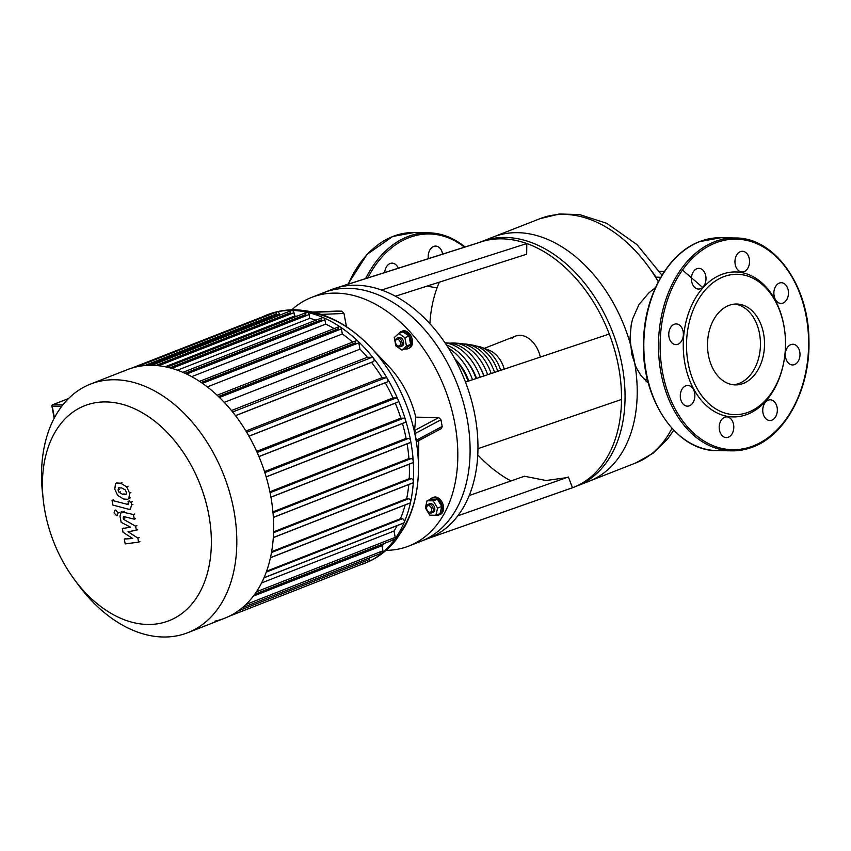 <?xml version="1.0" encoding="UTF-8"?>
<svg xmlns="http://www.w3.org/2000/svg" width="851" height="851" viewBox="0 0 851 851"><rect width="100%" height="100%" fill="white"/><g stroke="black" fill="none" stroke-linecap="round" stroke-linejoin="round"><path stroke-width="1.28" d="M119.566 487.517L118.268 488.027L121.555 487.889L125.278 489.91L126.331 492.272L126.097 494.25L122.778 494.388L119.076 492.367L118.034 490.048L118.789 487.634M123.65 499.048L117.651 495.431L114.789 489.176L115.481 483.836L116.619 482.964L120.682 483.219L126.714 486.846L129.575 493.133L128.884 498.441L127.735 499.314L123.65 499.048M130.203 497.92L128.884 498.441M128.437 504.1L127.405 504.505L128.405 503.207L128.065 501.409L131.118 502.228L131.618 504.877L130.363 509.206L128.501 509.228L112.896 505.058L112.024 500.388L128.118 504.526M113.343 499.867L112.024 500.388M129.395 500.888L128.065 501.409M132.437 501.707L131.118 502.228M115.619 510.089L118.236 512.951L116.672 515.749L114.066 512.887L115.076 510.185M117.225 515.653L116.672 515.749M124.193 516.514L123.204 517.823L123.48 519.27L135.596 526.173L136.362 530.258L128.022 531.737L137.83 538.077L138.596 542.161L125.193 543.895L124.289 539.077L132.66 538.46L123.012 532.258L122.331 528.609L130.543 527.163L121.161 522.344L119.991 516.163L121.236 511.813L133.426 514.525L134.298 519.184L123.491 516.493M139.149 537.555L137.83 538.077M139.915 541.64L138.596 542.161M125.618 538.566L124.289 539.077M123.661 528.088L122.331 528.609M134.756 514.004L133.426 514.525M135.628 518.674L134.298 519.184M124.799 518.748L123.48 519.27M136.926 525.652L135.596 526.173M137.692 529.737L136.362 530.258M442.626 254.109A10.361 7.308 91 0 0 435.669 246.099A10.361 7.308 91 0 0 429.181 251.353A10.361 7.308 91 0 0 428.34 258.661M398.279 268.225A10.361 7.308 91 0 0 392.13 263.161A10.361 7.308 91 0 0 384.695 272.543M291.723 309.817A133.49 90.897 68.6 0 1 311.466 297.456A133.49 90.897 68.6 0 1 336.113 293.116A133.49 90.897 68.6 0 1 450.658 405.799A133.49 90.897 68.6 0 1 408.905 546.012A133.49 90.897 68.6 0 1 386.024 550.363M317.731 295.382A133.49 90.897 68.6 0 1 323.742 292.648A133.49 90.897 68.6 0 1 348.389 288.308A133.49 90.897 68.6 0 1 462.933 400.991A133.49 90.897 68.6 0 1 421.181 541.204A133.49 90.897 68.6 0 1 414.916 543.278M360.303 564.883A133.49 90.897 -111.4 0 0 364.696 563.341A133.49 90.897 -111.4 0 0 369.004 561.458A133.49 90.897 -111.4 0 0 382.439 552.735A133.49 90.897 -111.4 0 0 394.938 539.066A133.49 90.897 -111.4 0 0 404.172 522.429A133.49 90.897 -111.4 0 0 410.586 502.069A133.49 90.897 -111.4 0 0 413.352 481.645A133.49 90.897 -111.4 0 0 413.246 461.178A133.49 90.897 -111.4 0 0 410.618 440.669A133.49 90.897 -111.4 0 0 405.555 420.107A133.49 90.897 -111.4 0 0 397.981 399.513A133.49 90.897 -111.4 0 0 387.524 378.865A133.49 90.897 -111.4 0 0 373.429 358.165A133.49 90.897 -111.4 0 0 357.888 341.113A133.49 90.897 -111.4 0 0 340.177 326.922A133.49 90.897 -111.4 0 0 323.391 317.689A133.49 90.897 -111.4 0 0 307.328 312.349A133.49 90.897 -111.4 0 0 291.914 310.445A2.298 1.564 68.6 0 1 293.957 312.689L294.584 316.04A127.735 86.983 68.6 0 1 296.978 316.178M418.766 440.616A80.09 54.538 68.6 0 1 418.766 442.786A80.09 54.538 68.6 0 1 417.884 454.349M416.628 441.595L414.937 433.659L440.946 419.788L442.19 426.436L441.499 428.489L416.628 441.595M430.138 499.537A9.201 6.265 68.6 0 1 432.265 497.803A9.201 6.265 68.6 0 1 433.967 497.495A9.201 6.265 68.6 0 1 441.871 505.271A9.201 6.265 68.6 0 1 438.988 514.94A9.201 6.265 68.6 0 1 437.286 515.238A9.201 6.265 68.6 0 1 436.255 515.11M432.914 497.601A9.201 6.265 68.6 0 1 433.521 497.303A9.201 6.265 68.6 0 1 435.223 497.005A9.201 6.265 68.6 0 1 443.126 504.781A9.201 6.265 68.6 0 1 440.244 514.451A9.201 6.265 68.6 0 1 439.595 514.642M427.67 511.068A4.606 3.138 -111.4 0 0 427.808 511.26A4.606 3.138 -111.4 0 0 430.734 513.047A4.606 3.138 -111.4 0 0 431.585 512.898A4.606 3.138 -111.4 0 0 433.021 508.068A4.606 3.138 -111.4 0 0 429.074 504.175A4.606 3.138 -111.4 0 0 428.223 504.335A4.606 3.138 -111.4 0 0 426.574 508.1A4.606 3.138 -111.4 0 0 426.606 508.334M429.064 504.175A4.606 3.138 68.6 0 1 429.787 503.718A4.606 3.138 68.6 0 1 430.638 503.569A4.606 3.138 68.6 0 1 434.595 507.451A4.606 3.138 68.6 0 1 433.148 512.281A4.606 3.138 68.6 0 1 432.308 512.43M429.744 512.249A3.457 2.351 68.6 0 1 427.542 510.898A3.457 2.351 68.6 0 1 426.617 508.536A3.457 2.351 68.6 0 1 428.5 505.6A3.457 2.351 68.6 0 1 431.563 508.962A3.457 2.351 68.6 0 1 429.744 512.249M398.981 333.39A9.201 6.265 68.6 0 1 401.161 331.582A9.201 6.265 68.6 0 1 411.054 340.262A9.201 6.265 68.6 0 1 407.884 348.729A9.201 6.265 68.6 0 1 405.055 348.878M401.81 331.39A9.201 6.265 68.6 0 1 402.417 331.092A9.201 6.265 68.6 0 1 412.31 339.772A9.201 6.265 68.6 0 1 409.14 348.229A9.201 6.265 68.6 0 1 408.491 348.431M396.566 344.846A4.606 3.138 -111.4 0 0 396.704 345.038A4.606 3.138 -111.4 0 0 400.481 346.687A4.606 3.138 -111.4 0 0 402.055 342.453A4.606 3.138 -111.4 0 0 397.119 338.113A4.606 3.138 -111.4 0 0 395.46 341.889A4.606 3.138 -111.4 0 0 395.492 342.123M397.96 337.964A4.606 3.138 68.6 0 1 398.683 337.496A4.606 3.138 68.6 0 1 403.629 341.836A4.606 3.138 68.6 0 1 402.044 346.07A4.606 3.138 68.6 0 1 401.193 346.219M400.459 342.751A3.457 2.351 68.6 0 1 399.385 345.878A3.457 2.351 68.6 0 1 396.438 344.687A3.457 2.351 68.6 0 1 395.566 342.666A3.457 2.351 68.6 0 1 395.513 342.325A3.457 2.351 68.6 0 1 397.513 339.389A3.457 2.351 68.6 0 1 400.459 342.751M76.313 582.073A133.49 90.897 -111.4 0 0 78.398 584.956A133.49 90.897 -111.4 0 0 163.232 637.005A133.49 90.897 -111.4 0 0 187.89 632.655A133.49 90.897 -111.4 0 0 229.642 492.442A133.49 90.897 -111.4 0 0 115.098 379.759A133.49 90.897 -111.4 0 0 90.451 384.109A133.49 90.897 -111.4 0 0 42.55 493.506A133.49 90.897 -111.4 0 0 42.975 497.048M122.98 371.547A133.49 90.897 68.6 0 1 127.278 369.664A133.49 90.897 68.6 0 1 137.128 366.717A133.49 90.897 68.6 0 1 151.935 365.324A133.49 90.897 68.6 0 1 167.349 367.228A133.49 90.897 68.6 0 1 183.412 372.568A133.49 90.897 68.6 0 1 200.198 381.801A133.49 90.897 68.6 0 1 217.909 395.981A133.49 90.897 68.6 0 1 233.461 413.033A133.49 90.897 68.6 0 1 247.545 433.744A133.49 90.897 68.6 0 1 258.002 454.391A133.49 90.897 68.6 0 1 265.586 474.986A133.49 90.897 68.6 0 1 270.639 495.537A133.49 90.897 68.6 0 1 273.267 516.057A133.49 90.897 68.6 0 1 273.373 536.524A133.49 90.897 68.6 0 1 270.607 556.948A133.49 90.897 68.6 0 1 264.204 577.308A133.49 90.897 68.6 0 1 254.96 593.934A133.49 90.897 68.6 0 1 242.461 607.614A133.49 90.897 68.6 0 1 229.025 616.337A133.49 90.897 68.6 0 1 224.717 618.22A133.49 90.897 68.6 0 1 214.877 621.166M106.067 401.927A115.481 78.632 68.6 0 1 208.761 514.578A115.481 78.632 68.6 0 1 147.712 624.464A115.481 78.632 68.6 0 1 74.324 579.435A115.481 78.632 68.6 0 1 43.305 500.324A115.481 78.632 68.6 0 1 106.067 401.927M369.451 557.894L369.728 559.384A2.298 1.564 68.6 0 1 369.004 561.458A2.298 1.564 68.6 0 1 368.93 561.5L228.951 616.369A2.298 1.564 -111.4 0 0 229.025 616.337M384.29 543.449A127.735 86.983 68.6 0 1 381.971 545.714L253.332 596.147M397.14 525.631A127.735 86.983 68.6 0 1 394.024 531.035L261.565 582.956M405.15 504.941A127.735 86.983 68.6 0 1 400.417 518.748L266.576 571.212M408.788 484.517A127.735 86.983 68.6 0 1 406.64 498.739L271.629 551.661M409.267 464.167A127.735 86.983 68.6 0 1 409.214 478.666L273.586 531.832M407.108 443.839A127.735 86.983 68.6 0 1 408.927 458.54L272.926 511.855M402.47 423.511A127.735 86.983 68.6 0 1 406.108 438.382L269.895 491.772M395.279 403.172A127.735 86.983 68.6 0 1 400.832 418.171L264.512 471.614M385.216 382.801A127.735 86.983 68.6 0 1 392.981 397.928L256.662 451.36M371.536 362.388A127.735 86.983 68.6 0 1 382.131 377.621L245.928 431.021M224.27 402.363L359.984 349.165A127.735 86.983 68.6 0 1 367.366 357.26L231.451 410.544M207.314 386.907L342.347 333.975A127.735 86.983 68.6 0 1 352.58 342.123M191.698 376.653L325.699 324.125A127.735 86.983 68.6 0 1 334.113 328.603M177.476 370.206L309.807 318.327A127.735 86.983 68.6 0 1 315.976 320.167M165.19 366.77L294.584 316.04M169.828 367.834L305.839 314.508A2.298 1.564 68.6 0 1 306.637 312.391A2.298 1.564 68.6 0 1 307.328 312.349A2.298 1.564 68.6 0 1 309.104 314.562L309.807 318.327M185.05 373.302L321.625 319.753A2.298 1.564 68.6 0 1 322.423 317.636A2.298 1.564 68.6 0 1 323.391 317.689A2.298 1.564 68.6 0 1 324.891 319.806L325.699 324.125M201.23 382.493L338.124 328.826A2.298 1.564 68.6 0 1 338.921 326.72A2.298 1.564 68.6 0 1 340.177 326.922A2.298 1.564 68.6 0 1 341.389 328.89L342.347 333.975M218.462 396.502L355.537 342.772A2.298 1.564 68.6 0 1 356.324 340.655A2.298 1.564 68.6 0 1 357.888 341.113A2.298 1.564 68.6 0 1 358.803 342.825L359.984 349.165M367.366 357.26L372.025 357.335A2.298 1.564 68.6 0 1 373.429 358.165A2.298 1.564 68.6 0 1 373.281 361.696A2.298 1.564 68.6 0 1 372.855 361.771L235.472 415.628M382.131 377.621L385.875 377.684A2.298 1.564 68.6 0 1 387.524 378.865A2.298 1.564 68.6 0 1 387.131 382.046A2.298 1.564 68.6 0 1 386.705 382.12L248.928 436.137M392.981 397.928L396.151 397.981A2.298 1.564 68.6 0 1 397.981 399.513A2.298 1.564 68.6 0 1 397.406 402.342A2.298 1.564 68.6 0 1 396.981 402.417L258.917 456.54M400.832 418.171L403.597 418.224A2.298 1.564 68.6 0 1 405.555 420.107A2.298 1.564 68.6 0 1 404.853 422.575A2.298 1.564 68.6 0 1 404.427 422.66L266.15 476.868M406.108 438.382L408.565 438.425A2.298 1.564 68.6 0 1 410.618 440.669A2.298 1.564 68.6 0 1 409.82 442.775A2.298 1.564 68.6 0 1 409.395 442.85L270.926 497.133M408.927 458.54L411.15 458.583A2.298 1.564 68.6 0 1 413.246 461.178A2.298 1.564 68.6 0 1 412.405 462.944A2.298 1.564 68.6 0 1 411.98 463.018L273.352 517.365M409.214 478.666L411.256 478.698A2.298 1.564 68.6 0 1 413.352 481.645A2.298 1.564 68.6 0 1 412.512 483.06A2.298 1.564 68.6 0 1 412.086 483.134L273.309 537.534M406.64 498.739L408.533 498.771A2.298 1.564 68.6 0 1 410.586 502.069A2.298 1.564 68.6 0 1 409.788 503.132A2.298 1.564 68.6 0 1 409.363 503.207L270.448 557.66M400.417 518.748L402.246 518.78A2.298 1.564 68.6 0 1 403.959 520.078A2.298 1.564 68.6 0 1 404.172 522.429A2.298 1.564 68.6 0 1 403.502 523.142A2.298 1.564 68.6 0 1 403.076 523.216L264.023 577.723M394.024 531.035L395.204 537.364A2.298 1.564 68.6 0 1 394.938 539.066A2.298 1.564 68.6 0 1 394.417 539.481A2.298 1.564 68.6 0 1 392.396 538.47M381.971 545.714L382.918 550.81A2.298 1.564 68.6 0 1 382.439 552.735A2.298 1.564 68.6 0 1 382.131 552.927A2.298 1.564 68.6 0 1 380.11 551.905M368.93 561.5A2.298 1.564 68.6 0 1 366.919 560.479M262.246 317.657A2.298 1.564 68.6 0 1 262.948 316.668A2.298 1.564 68.6 0 1 263.023 316.636A2.298 1.564 68.6 0 1 264.289 316.849M144.553 365.6L276.149 314.008A2.298 1.564 68.6 0 1 276.937 311.892A2.298 1.564 68.6 0 1 277.107 311.838A2.298 1.564 68.6 0 1 279.415 314.062L279.617 315.178M155.85 365.494L290.691 312.636A2.298 1.564 68.6 0 1 291.489 310.519A2.298 1.564 68.6 0 1 291.914 310.445A133.49 90.897 -111.4 0 0 277.107 311.838A133.49 90.897 -111.4 0 0 267.257 314.785A133.49 90.897 -111.4 0 0 262.948 316.668M406.448 346.038L401.927 350.112L395.843 345.857L394.279 337.539L398.811 333.464L404.885 337.709L406.448 346.038L410.608 344.41L406.076 348.474L401.927 350.112M404.885 337.709L409.044 336.081L402.97 331.837L398.811 333.464M409.044 336.081L410.608 344.41M429.755 515.153L425.351 507.898L427.064 500.739L433.18 500.845L437.595 508.1L435.882 515.259L429.755 515.153M433.18 500.845L437.34 499.218L431.223 499.111L427.064 500.739M437.34 499.218L441.754 506.473L437.595 508.1M441.754 506.473L440.041 513.632L435.882 515.259M336.9 311.094L341.932 311.168L343.985 313.476L346.485 326.795M438.85 417.543L414.554 430.5L415.777 417.15L438.85 417.543L440.946 419.788M415.001 433.967C414.331 429.946 414.373 429.223 415.139 431.797M380.344 358.601A80.09 54.538 68.6 0 1 388.854 366.483A80.09 54.538 68.6 0 1 415.777 417.15M708.426 355.271A40.444 28.519 -89 0 1 736.689 304.02A40.444 28.519 -89 0 1 763.581 333.645A40.444 28.519 -89 0 1 735.328 384.907A40.444 28.519 -89 0 1 708.426 355.271M734.647 304.084A40.444 28.519 -89 0 1 759.507 333.581A40.444 28.519 -89 0 1 733.285 384.769M785.09 352.771A72.495 51.124 -89 0 1 785.079 352.899A72.495 51.124 -89 0 1 737.689 416.713A72.495 51.124 -89 0 1 684.949 363.813A72.495 51.124 -89 0 1 721.308 274.586A72.495 51.124 -89 0 1 783.803 325.061A72.495 51.124 -89 0 1 785.335 337.687A72.495 51.124 -89 0 1 785.345 337.815M783.867 325.699A70.197 49.496 -89 0 1 785.345 337.932A70.197 49.496 -89 0 1 785.101 352.654A70.197 49.496 -89 0 1 739.211 414.448A70.197 49.496 -89 0 1 688.151 363.228A70.197 49.496 -89 0 1 723.35 276.83A70.197 49.496 -89 0 1 783.867 325.699M689.448 405.778A10.361 7.308 -89 0 1 687.406 406.15A10.361 7.308 -89 0 1 680.332 397.13A10.361 7.308 -89 0 1 685.715 385.822A10.361 7.308 -89 0 1 687.757 385.439A10.361 7.308 -89 0 1 694.831 394.46A10.361 7.308 -89 0 1 689.448 405.778M672.396 343.283A10.361 7.308 -89 0 1 669.035 331.582A10.361 7.308 -89 0 1 676.237 323.923A10.361 7.308 -89 0 1 679.736 325.263A10.361 7.308 -89 0 1 683.098 336.964A10.361 7.308 -89 0 1 675.896 344.623A10.361 7.308 -89 0 1 672.396 343.283M691.65 281.468A10.361 7.308 -89 0 1 698.884 268.342A10.361 7.308 -89 0 1 705.766 275.937A10.361 7.308 -89 0 1 698.533 289.053A10.361 7.308 -89 0 1 691.65 281.468M735.934 256.534A10.361 7.308 -89 0 1 742.423 251.279A10.361 7.308 -89 0 1 748.561 266.735A10.361 7.308 -89 0 1 742.072 271.99A10.361 7.308 -89 0 1 735.934 256.534M779.303 283.096A10.361 7.308 -89 0 1 781.346 282.713A10.361 7.308 -89 0 1 788.42 291.733A10.361 7.308 -89 0 1 783.037 303.052A10.361 7.308 -89 0 1 780.995 303.424A10.361 7.308 -89 0 1 773.921 294.403A10.361 7.308 -89 0 1 779.303 283.096M796.355 345.58A10.361 7.308 -89 0 1 799.717 357.292A10.361 7.308 -89 0 1 792.515 364.951A10.361 7.308 -89 0 1 789.015 363.611A10.361 7.308 -89 0 1 785.654 351.899A10.361 7.308 -89 0 1 792.855 344.24A10.361 7.308 -89 0 1 796.355 345.58M777.101 407.395A10.361 7.308 -89 0 1 769.868 420.522A10.361 7.308 -89 0 1 762.985 412.937A10.361 7.308 -89 0 1 770.219 399.81A10.361 7.308 -89 0 1 777.101 407.395M732.817 432.329A10.361 7.308 -89 0 1 726.328 437.595A10.361 7.308 -89 0 1 720.191 422.139A10.361 7.308 -89 0 1 726.68 416.884A10.361 7.308 -89 0 1 732.817 432.329M650.111 268.99A109.896 74.835 68.6 0 1 656.025 277.118L660.759 277.309M655.461 287.627L648.781 292.957L638.973 304.552L632.644 318.817L631.219 324.816L630.038 338.06L631.846 354.516L636.144 367.43L641.143 375.865L648.302 382.897M647.398 379.301L644.228 379.429M576.946 485.995A131.182 89.334 -111.4 0 0 612.273 331.252A131.182 89.334 -111.4 0 0 481.198 241.727M425.053 539.534A133.49 90.897 -111.4 0 0 426.968 538.896A133.49 90.897 -111.4 0 0 428.053 538.502A133.49 90.897 -111.4 0 0 429.032 538.13A133.49 90.897 -111.4 0 0 477.954 448.679A133.49 90.897 -111.4 0 0 465.486 382.099A133.49 90.897 -111.4 0 0 381.546 290.021A133.49 90.897 -111.4 0 0 356.239 285.234A133.49 90.897 -111.4 0 0 335.411 288.212A133.49 90.897 -111.4 0 0 332.56 289.202A133.49 90.897 -111.4 0 0 331.592 289.574A133.49 90.897 -111.4 0 0 327.72 291.244M311.466 297.456L323.742 292.648A133.49 90.897 68.6 0 1 348.389 288.308A133.49 90.897 68.6 0 1 462.933 400.991A133.49 90.897 68.6 0 1 421.181 541.204L408.905 546.012M510.983 480.953A131.182 89.334 68.6 0 1 477.762 454.828M429.872 323.667A131.182 89.334 68.6 0 1 439.393 282.149M338.326 287.361L478.656 242.726A131.182 89.334 68.6 0 1 481.453 241.769A131.182 89.334 68.6 0 1 501.92 238.833A131.182 89.334 68.6 0 1 526.79 243.546A131.182 89.334 68.6 0 1 609.284 334.028A131.182 89.334 68.6 0 1 621.528 399.459L477.954 448.679M621.528 399.459A131.182 89.334 68.6 0 1 573.457 487.368L589.147 481.219A131.182 89.334 -111.4 0 0 630.176 343.421A131.182 89.334 -111.4 0 0 517.61 232.674A131.182 89.334 -111.4 0 0 493.389 236.95L479.549 242.365M512.1 338.379A23.02 15.669 68.6 0 1 515.717 336.039A23.02 15.669 68.6 0 1 519.972 335.294A23.02 15.669 68.6 0 1 540.311 357.09M494.548 372.387A35.625 24.264 -111.4 0 0 467.284 344.251A35.625 24.264 -111.4 0 0 464.486 343.995A35.625 24.264 -111.4 0 0 463.678 344.006M497.739 371.323A32.668 22.243 -111.4 0 0 472.613 345.112A32.668 22.243 -111.4 0 0 470.05 344.878M483.911 375.951A35.019 23.849 -111.4 0 0 479.039 365.526M487.623 374.706A40.774 27.764 -111.4 0 0 454.711 343.049A40.774 27.764 -111.4 0 0 453.487 342.996A40.774 27.764 -111.4 0 0 450.2 343.198M491.155 373.525A38.306 26.083 -111.4 0 0 460.114 343.442A38.306 26.083 -111.4 0 0 458.966 343.389M476.528 378.418A39.444 26.86 -111.4 0 0 466.71 361.026M480.241 377.174A45.199 30.785 -111.4 0 0 445.02 342.825M483.783 375.993A42.741 29.104 -111.4 0 0 449.381 343.123A42.741 29.104 -111.4 0 0 448.105 343.07M468.827 380.993A43.39 29.551 -111.4 0 0 455.391 359.356M472.539 379.748A49.145 33.466 -111.4 0 0 448.53 348.176M476.081 378.567A46.688 31.795 -111.4 0 0 446.477 344.995M468.135 381.216A50.273 34.231 -111.4 0 0 454.54 358.399M500.675 370.334A29.306 19.956 -111.4 0 0 481.709 347.368A29.306 19.956 -111.4 0 0 476.613 346.187M485.623 349.335A23.02 15.669 68.6 0 1 489.102 350.208A23.02 15.669 68.6 0 1 504.26 369.143M609.284 334.028L465.486 382.099M381.546 290.021L526.79 243.546L526.684 254.215L395.407 296.233M469.199 495.548L524.461 476.241L546.076 480.517L566.426 477.677M457.795 515.855L568.383 476.985L572.489 487.729A131.182 89.334 68.6 0 1 571.425 488.123A131.182 89.334 68.6 0 1 570.34 488.485M573.457 487.368A131.182 89.334 68.6 0 1 572.489 487.729L428.287 538.417M119.363 489.527L118.034 490.048M124.097 493.867L122.778 494.388M120.406 491.857L119.076 492.367M122.012 482.698L120.682 483.219M128.033 486.325L126.714 486.846M130.894 492.612L129.575 493.133M132.937 504.366L131.618 504.877M119.555 512.43L118.236 512.951M124.406 511.27L123.087 511.781M124.533 517.302L123.204 517.823M367.802 277.915A105.29 74.25 -89 0 1 408.64 237.801A105.29 74.25 -89 0 1 464.423 247.184M365.632 278.607A106.439 75.058 -89 0 1 407.618 236.674A106.439 75.058 -89 0 1 428.606 232.812A106.439 75.058 -89 0 1 465.029 246.992M348.272 284.128A106.439 75.058 -89 0 1 392.928 236.429A106.439 75.058 -89 0 1 413.926 232.568A106.439 75.058 -89 0 1 421.256 233.195M62.836 404.895L52.815 404.725A1.149 0.787 -111.4 0 0 52.198 405.821L52.23 406.14A1.149 0.808 -89 0 1 52.815 404.725L68.484 398.576M54.421 417.798L52.23 406.14L61.74 406.299M394.896 539.119A128.703 87.642 -111.4 0 0 418.458 469.624L418.458 469.624A128.703 87.642 -111.4 0 0 415.554 437.34A128.703 87.642 -111.4 0 0 370.376 347.006L370.376 347.006A128.703 87.642 -111.4 0 0 305.871 312.04M293.957 312.689L158.616 365.749M171.838 368.377L309.104 314.562M186.592 374.025L324.891 319.806M202.464 383.344L341.389 328.89M219.452 397.46L358.803 342.825M232.621 411.99L372.025 357.335M246.673 432.255L385.875 377.684M257.151 452.466L396.151 397.981M264.842 472.613L403.597 418.224M408.565 438.425L270.086 492.708M411.15 458.583L273.011 512.738M411.256 478.698L273.554 532.683M408.533 498.771L271.48 552.501M402.246 518.78L266.267 572.085M256.449 591.764L395.204 537.364M245.886 604.529L382.918 550.81M238.11 610.975L369.728 559.384M279.415 314.062L148.595 365.345M336.964 311.083L313.157 312.04L337.039 311.083M321.38 314.391L343.985 313.476M341.932 311.168L314.157 312.285M442.19 426.436L416.182 440.307M724.424 450.211A106.439 75.058 -89 0 1 717.074 450.605A106.439 75.058 -89 0 1 646.303 372.621A106.439 75.058 -89 0 1 699.682 241.61A106.439 75.058 -89 0 1 720.669 237.748A106.439 75.058 -89 0 1 728.009 238.376M752.752 446.988A106.439 75.058 -89 0 1 731.764 450.849A106.439 75.058 -89 0 1 660.982 372.866A106.439 75.058 -89 0 1 714.361 241.854A106.439 75.058 -89 0 1 735.36 237.993A106.439 75.058 -89 0 1 806.131 315.966A106.439 75.058 -89 0 1 808.386 334.581M808.014 356.782A106.439 75.058 -89 0 1 753.146 446.828M715.393 242.982A105.29 74.25 -89 0 1 806.163 316.295A105.29 74.25 -89 0 1 753.358 445.892A105.29 74.25 -89 0 1 662.589 372.578A105.29 74.25 -89 0 1 715.393 242.982M644.047 354.016A105.29 74.25 -89 0 1 644.42 331.805M658.302 281.766A131.182 89.334 -111.4 0 0 540.023 218.664L481.23 241.716M576.989 485.985L635.793 462.933A131.182 89.334 -111.4 0 0 671.971 428.319M465.167 246.95L447.573 236.567L428.606 232.812L413.926 232.568L392.715 236.472L367.089 254.364L347.91 284.234M68.559 398.502L52.602 404.757A1.149 1.149 0 0 0 51.89 406.044L54.177 418.256M267.257 314.785C276.245 311.296 285.638 309.626 295.457 309.796C322.923 311.019 347.899 323.423 370.376 347.006L388.854 366.483M364.696 563.341C376.95 558.458 387.354 550.693 395.906 540.066L404.831 526.556C413.66 509.93 418.203 490.953 418.458 469.624L418.766 442.786M440.244 514.451L438.988 514.94M433.148 512.281L431.585 512.898M402.417 331.092L401.161 331.582M398.683 337.496L397.119 338.113M127.278 369.664L90.451 384.109M74.324 579.435L78.398 584.956M43.305 500.324L42.55 493.506M224.717 618.22L187.89 632.655M263.023 316.636L131.682 368.132M276.937 311.892L136.958 366.77M397.406 402.342L258.949 456.615M235.525 415.703L373.281 361.696M404.853 422.575L266.172 476.943M387.131 382.046L248.971 436.212M412.512 483.06L273.299 537.63M403.502 523.142L263.97 577.829M412.405 462.944L273.352 517.451M409.788 503.132L270.427 557.767M322.423 317.636L182.891 372.334M356.324 340.655L217.111 395.236M306.637 312.391L166.977 367.143M338.921 326.72L199.528 381.354M291.489 310.519L151.701 365.313M409.82 442.775L270.948 497.229M254.438 594.36L394.417 539.481M382.131 552.927L242.152 607.795M402.044 346.07L400.481 346.687M409.14 348.229L407.884 348.729M429.787 503.718L428.223 504.335M433.521 497.303L432.265 497.803M416.575 441.786L441.499 428.489M699.469 241.652L720.669 237.748L735.36 237.993C774.463 237.408 808.769 285.457 808.939 340.187C810.46 388.077 786.111 434.787 752.965 446.945L731.764 450.849L717.074 450.605C675.311 451.434 639.718 396.502 643.643 338.241C645.324 293.85 668.801 253.034 699.469 241.652M645.898 380.993L648.345 383.014M659.408 271.267L664.471 271.352M682.47 270.044L703 287.734M661.993 275.235L636.931 244.577L606.71 223.302L579.563 214.58L559.373 213.995L540.034 218.664M673.726 430.202L667.631 438.967L653.185 453.168L635.793 462.933M426.979 286.127L437.052 287.915M421.181 541.204L429.032 538.13M484.293 348.367L515.717 336.039M472.613 345.112L467.284 344.251M460.114 343.442L454.711 343.049M449.381 343.123L444.999 342.804M489.102 350.208L481.709 347.368M571.425 488.123L428 538.523M481.453 241.769L335.411 288.212M323.742 292.648L331.592 289.574"/></g></svg>
